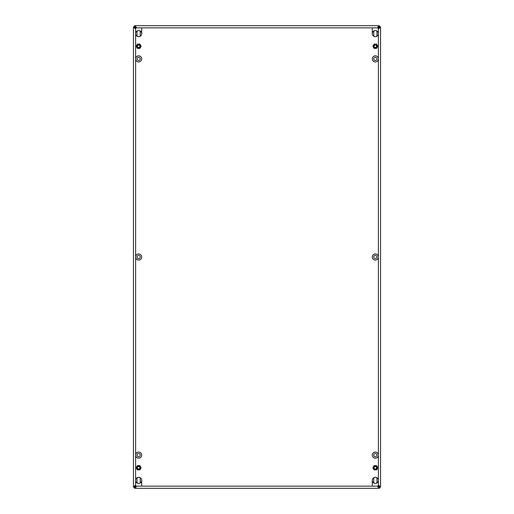 <?xml version="1.0" encoding="UTF-8"?>
<svg xmlns="http://www.w3.org/2000/svg" width="514" height="514" viewBox="0 0 514 514"><rect width="100%" height="100%" fill="white"/><g stroke="black" fill="none" stroke-linecap="round" stroke-linejoin="round"><path stroke-width="0.77" d="M375.316 60.491A1.619 1.619 0 0 1 373.729 58.879A1.619 1.619 0 0 1 375.316 57.26A1.619 1.619 0 0 1 376.961 58.879A1.619 1.619 0 0 1 375.316 60.491M375.316 456.74A1.619 1.619 0 0 1 373.729 455.121A1.619 1.619 0 0 1 375.316 453.509A1.619 1.619 0 0 1 376.961 455.121A1.619 1.619 0 0 1 375.316 456.74M375.316 258.619A1.619 1.619 0 0 1 373.729 257A1.619 1.619 0 0 1 375.316 255.381A1.619 1.619 0 0 1 376.961 257A1.619 1.619 0 0 1 375.316 258.619M138.684 258.619A1.619 1.619 0 0 1 137.039 257A1.619 1.619 0 0 1 138.684 255.381A1.619 1.619 0 0 1 140.271 257A1.619 1.619 0 0 1 138.684 258.619M138.684 60.491A1.619 1.619 0 0 1 137.039 58.879A1.619 1.619 0 0 1 138.684 57.26A1.619 1.619 0 0 1 140.271 58.879A1.619 1.619 0 0 1 138.684 60.491M138.684 456.74A1.619 1.619 0 0 1 137.039 455.121A1.619 1.619 0 0 1 138.684 453.509A1.619 1.619 0 0 1 140.271 455.121A1.619 1.619 0 0 1 138.684 456.74M134.552 25.7L379.448 25.7L379.094 26.927L377.841 27.852L136.159 27.852L136.255 27.203L134.552 25.7L134.552 26.779L133.447 26.805L134.919 28.482L135.606 28.405A1.079 1.079 0 0 0 136.159 27.852L134.552 26.779L135.606 28.405L135.606 33.628A3.052 3.052 0 0 0 138.658 36.68A3.052 3.052 0 0 0 141.71 33.628A3.052 3.052 0 0 0 138.658 30.577A3.052 3.052 0 0 0 135.606 33.628L135.606 58.879A3.052 3.052 0 0 0 138.658 61.931A3.052 3.052 0 0 0 141.71 58.879A3.052 3.052 0 0 0 138.658 55.82A3.052 3.052 0 0 0 135.606 58.879L135.606 257A3.052 3.052 0 0 0 138.658 260.052A3.052 3.052 0 0 0 141.71 257A3.052 3.052 0 0 0 138.658 253.948A3.052 3.052 0 0 0 135.606 257L135.606 455.121A3.052 3.052 0 0 0 138.658 458.18A3.052 3.052 0 0 0 141.71 455.121A3.052 3.052 0 0 0 138.658 452.069A3.052 3.052 0 0 0 135.606 455.121L135.606 480.372A3.052 3.052 0 0 0 138.658 483.423A3.052 3.052 0 0 0 141.71 480.372A3.052 3.052 0 0 0 138.658 477.32A3.052 3.052 0 0 0 135.606 480.372L135.606 485.595L134.527 487.195L136.159 486.148A1.079 1.079 0 0 0 135.606 485.595L134.97 485.505L133.749 486.842L134.674 486.842M372.29 455.121A3.052 3.052 0 0 0 375.342 458.18A3.052 3.052 0 0 0 378.394 455.121A3.052 3.052 0 0 0 375.342 452.069A3.052 3.052 0 0 0 372.29 455.121M372.29 58.879A3.052 3.052 0 0 0 375.342 61.931A3.052 3.052 0 0 0 378.394 58.879A3.052 3.052 0 0 0 375.342 55.82A3.052 3.052 0 0 0 372.29 58.879M372.29 480.372A3.052 3.052 0 0 0 375.342 483.423A3.052 3.052 0 0 0 378.394 480.372A3.052 3.052 0 0 0 375.342 477.32A3.052 3.052 0 0 0 372.29 480.372L372.29 485.402M372.29 257A3.052 3.052 0 0 0 375.342 260.052A3.052 3.052 0 0 0 378.394 257A3.052 3.052 0 0 0 375.342 253.948A3.052 3.052 0 0 0 372.29 257M372.29 33.628A3.052 3.052 0 0 0 375.342 36.68A3.052 3.052 0 0 0 378.394 33.628A3.052 3.052 0 0 0 375.342 30.577A3.052 3.052 0 0 0 372.29 33.628L372.29 28.598M374.34 483.256A1.619 1.619 0 0 1 373.729 481.991L373.729 478.759A1.619 1.619 0 0 1 374.34 477.493M374.34 36.507A1.619 1.619 0 0 1 373.729 35.241L373.729 32.009A1.619 1.619 0 0 1 374.34 30.744M137.656 483.256A1.619 1.619 0 0 1 137.039 481.991L137.039 478.759A1.619 1.619 0 0 1 137.649 477.493M137.649 36.507A1.619 1.619 0 0 1 137.039 35.241L137.039 32.009A1.619 1.619 0 0 1 137.656 30.744M133.749 486.842L133.447 487.195L134.527 487.195L134.552 488.3L136.242 486.848L136.159 486.148L377.841 486.148L377.745 486.797L379.448 488.3L379.448 487.221L380.553 487.195L379.081 485.518L378.394 485.595A1.079 1.079 0 0 0 377.841 486.148L379.448 487.221L378.394 485.595L378.394 28.405L379.094 26.927M379.094 25.996L377.758 27.152L377.841 27.852A1.079 1.079 0 0 0 378.394 28.405L379.03 28.495L380.251 27.158L379.326 27.158M134.906 25.996L134.906 26.927M379.448 25.7L379.306 26.805M377.655 25.7L367.24 25.7M380.251 486.842L379.326 486.842M380.251 27.158L380.553 26.805L379.473 26.805M380.553 487.195L380.553 26.805M134.906 488.004L134.906 487.073M379.094 488.004L379.094 487.073M134.552 488.3L379.448 488.3M133.749 27.158L134.674 27.158M133.447 26.805L133.447 487.195M376.344 30.744A1.619 1.619 0 0 1 376.961 32.009L376.961 35.241A1.619 1.619 0 0 1 376.351 36.507M376.351 477.493A1.619 1.619 0 0 1 376.961 478.759L376.961 481.991A1.619 1.619 0 0 1 376.344 483.256M141.71 28.598L141.71 33.628M141.71 480.372L141.71 485.402M139.66 30.744A1.619 1.619 0 0 1 140.271 32.009L140.271 35.241A1.619 1.619 0 0 1 139.66 36.507M139.66 477.493A1.619 1.619 0 0 1 140.271 478.759L140.271 481.991A1.619 1.619 0 0 1 139.66 483.256M138.048 47.307A1.221 1.221 0 0 1 137.598 45.643A1.221 1.221 0 0 1 139.268 45.193A1.221 1.221 0 0 1 139.712 46.864A1.221 1.221 0 0 1 138.048 47.307M139.422 44.93A1.529 1.529 0 0 0 137.334 45.489A1.529 1.529 0 0 0 137.893 47.571A1.529 1.529 0 0 0 139.975 47.012A1.529 1.529 0 0 0 139.422 44.93M139.898 48.406L137.411 48.406L136.165 46.254L137.411 44.095L139.898 44.095L141.144 46.254L139.898 48.406M138.048 468.807A1.221 1.221 0 0 1 137.598 467.136A1.221 1.221 0 0 1 139.268 466.693A1.221 1.221 0 0 1 139.712 468.357A1.221 1.221 0 0 1 138.048 468.807M139.422 466.429A1.529 1.529 0 0 0 137.334 466.988A1.529 1.529 0 0 0 137.893 469.07A1.529 1.529 0 0 0 139.975 468.511A1.529 1.529 0 0 0 139.422 466.429M139.898 469.905L137.411 469.905L136.165 467.746L137.411 465.594L139.898 465.594L141.144 467.746L139.898 469.905M374.732 468.807A1.221 1.221 0 0 1 374.288 467.136A1.221 1.221 0 0 1 375.952 466.693A1.221 1.221 0 0 1 376.402 468.357A1.221 1.221 0 0 1 374.732 468.807M376.107 466.429A1.529 1.529 0 0 0 374.025 466.988A1.529 1.529 0 0 0 374.577 469.07A1.529 1.529 0 0 0 376.666 468.511A1.529 1.529 0 0 0 376.107 466.429M376.589 469.905L374.102 469.905L372.856 467.746L374.102 465.594L376.589 465.594L377.835 467.746L376.589 469.905M374.732 47.307A1.221 1.221 0 0 1 374.288 45.643A1.221 1.221 0 0 1 375.952 45.193A1.221 1.221 0 0 1 376.402 46.864A1.221 1.221 0 0 1 374.732 47.307M376.107 44.93A1.529 1.529 0 0 0 374.025 45.489A1.529 1.529 0 0 0 374.577 47.571A1.529 1.529 0 0 0 376.666 47.012A1.529 1.529 0 0 0 376.107 44.93M376.589 48.406L374.102 48.406L372.856 46.254L374.102 44.095L376.589 44.095L377.835 46.254L376.589 48.406M135.606 487.054L135.606 485.595M135.606 28.405L135.606 26.946M378.394 26.946L378.394 28.405M378.394 485.595L378.394 487.054"/></g></svg>
